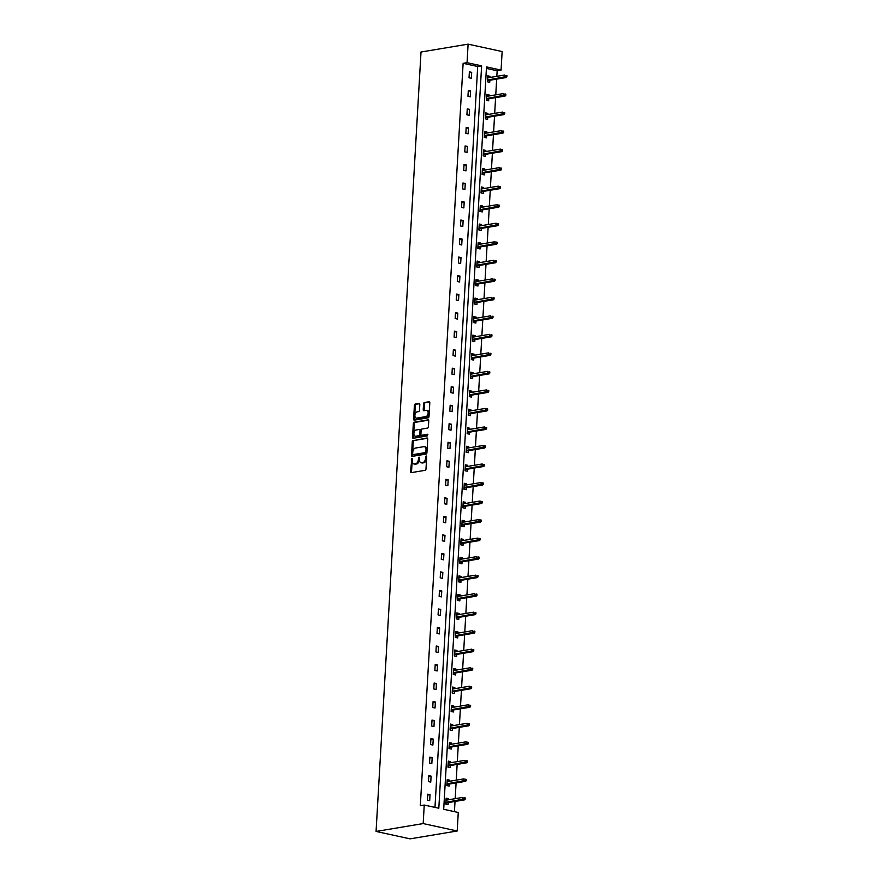 <?xml version="1.0" encoding="UTF-8"?>
<svg xmlns="http://www.w3.org/2000/svg" width="883" height="883" viewBox="0 0 883 883"><rect width="100%" height="100%" fill="white"/><g stroke="black" fill="none" stroke-linecap="round" stroke-linejoin="round"><path stroke-width="1.32" d="M411.864 458.31L410.573 471.599A1.192 0.751 -77.7 0 0 411.268 472.637L425.142 470.319A1.192 0.751 -77.7 0 0 425.981 469.028L426.699 456.643L426.202 455.926L425.529 458.432A3.808 2.395 -77.7 0 1 422.847 462.571L421.688 462.769A3.808 2.395 -77.7 0 1 421.092 462.747A3.808 2.395 -77.7 0 1 419.436 459.447L419.039 457.118L418.354 459.624A3.808 2.395 -77.7 0 1 415.672 463.763L414.524 463.961A3.808 2.395 -77.7 0 1 413.928 463.95A3.808 2.395 -77.7 0 1 412.273 460.639L411.864 458.31M412.361 458.873L411.489 471.798A1.192 0.751 -77.7 0 0 411.655 472.571M426.688 456.478L426.445 458.63L425.529 458.432M419.524 457.681L419.282 459.822L418.354 459.624M419.822 404.447A1.192 0.751 -77.7 0 0 419.116 403.41L415.231 404.061A1.192 0.751 -77.7 0 0 414.392 405.352L413.597 419.105A1.192 0.751 -77.7 0 0 414.304 420.142L428.167 417.825A1.192 0.751 -77.7 0 0 429.006 416.533L429.8 402.78A1.192 0.751 -77.7 0 0 429.094 401.743L424.392 402.527A1.192 0.751 -77.7 0 0 423.564 403.818L423.222 409.701A1.192 0.751 -77.7 0 0 423.928 410.738L426.257 410.352A3.179 1.998 -77.7 0 1 426.754 410.363A3.179 1.998 -77.7 0 1 428.1 413.509A3.179 1.998 -77.7 0 1 425.893 416.588L416.765 418.112A3.179 1.998 -77.7 0 1 416.268 418.101A3.179 1.998 -77.7 0 1 414.922 414.955A3.179 1.998 -77.7 0 1 417.118 411.875L418.641 411.621A1.192 0.751 -77.7 0 0 419.48 410.33L419.822 404.447M434.977 807.393L477.703 66.501L463.122 63.322L467.052 62.671L468.111 44.15L421.014 52.009L376.07 831.444L410.098 838.85L457.206 830.991L458.266 812.47L443.696 809.292L486.5 66.909L501.08 70.077L502.14 51.556L468.111 44.15M463.122 63.322L420.319 805.715L424.237 805.053L423.178 823.574L376.07 831.444M413.134 440.297A1.192 0.751 -77.7 0 0 412.295 441.599L411.511 455.341A1.192 0.751 -77.7 0 0 412.206 456.379L426.081 454.072A1.192 0.751 -77.7 0 0 426.919 452.769L427.714 439.028A1.192 0.751 -77.7 0 0 427.008 437.99L414.061 440.496A1.192 0.751 -77.7 0 0 413.222 441.798L412.427 455.551A1.192 0.751 -77.7 0 0 412.593 456.323M412.549 437.228L413.343 423.476A1.192 0.751 -77.7 0 1 414.182 422.184L428.056 419.866A1.192 0.751 -77.7 0 1 428.752 420.904L428.421 426.787A1.192 0.751 -77.7 0 1 427.582 428.078L421.953 429.017A1.192 0.751 -77.7 0 0 421.114 430.308L420.893 434.215A1.192 0.751 -77.7 0 0 421.588 435.253L427.582 434.281L427.361 435.904L413.255 438.266A1.192 0.751 -77.7 0 1 412.549 437.228L413.476 437.427L414.259 423.674L413.343 423.476M488.939 96.004L489.005 94.867L486.71 94.371L486.367 100.309L488.663 100.805L488.785 98.775M486.809 133.046L486.875 131.909L484.568 131.412L484.226 137.351L486.533 137.847L486.643 135.827M484.668 170.088L484.734 168.951L482.438 168.454L482.096 174.393L484.392 174.889L484.513 172.869M482.537 207.13L482.604 205.993L480.297 205.496L479.955 211.434L482.261 211.931L482.372 209.911M480.396 244.172L480.462 243.035L478.167 242.538L477.824 248.476L480.12 248.973L480.242 246.953M478.266 281.213L478.332 280.077L476.025 279.58L475.683 285.518L477.99 286.015L478.1 283.995M476.125 318.255L476.191 317.118L473.895 316.622L473.553 322.56L475.849 323.057L475.97 321.037M473.994 355.297L474.061 354.16L471.754 353.664L471.412 359.602L473.718 360.098L473.829 358.079M471.853 392.339L471.919 391.202L469.624 390.705L469.281 396.644L471.577 397.14L471.699 395.12M469.723 429.381L469.789 428.244L467.482 427.747L467.14 433.685L469.447 434.182L469.557 432.162M467.582 466.423L467.648 465.286L465.352 464.789L465.01 470.727L467.306 471.224L467.427 469.204M465.451 503.465L465.518 502.328L463.211 501.831L462.869 507.769L465.175 508.266L465.286 506.246M463.31 540.506L463.376 539.37L461.081 538.873L460.738 544.811L463.034 545.308L463.156 543.288M461.18 577.548L461.246 576.411L458.939 575.915L458.597 581.853L460.904 582.35L461.014 580.33M459.039 614.59L459.105 613.464L456.809 612.957L456.467 618.895L458.763 619.391L458.884 617.372M456.908 651.632L456.975 650.506L454.668 649.998L454.326 655.937L456.632 656.433L456.743 654.413M454.767 688.674L454.833 687.548L452.538 687.04L452.195 692.978L454.491 693.475L454.613 691.455M452.637 725.716L452.703 724.59L450.396 724.082L450.054 730.02L452.361 730.517L452.471 728.497M450.496 762.757L450.562 761.632L448.266 761.124L447.924 767.062L450.22 767.559L450.341 765.539M448.365 799.799L448.432 798.673L446.125 798.166L445.783 804.104L448.089 804.601L448.2 802.581M454.436 811.632L455.021 801.444M455.175 798.662L456.092 782.923M456.246 780.142L457.151 764.402M457.317 761.621L458.222 745.881M458.387 743.1L459.292 727.36M459.447 724.579L460.363 708.839M460.518 706.058L461.423 690.318M461.588 687.537L462.493 671.797M462.659 669.016L463.564 653.277M463.718 650.495L464.635 634.756M464.789 631.974L465.694 616.235M465.86 613.453L466.765 597.714M466.93 594.932L467.835 579.193M467.99 576.411L468.906 560.672M469.061 557.89L469.966 542.151M470.131 539.37L471.036 523.63M471.202 520.849L472.107 505.109M472.262 502.328L473.178 486.588M473.332 483.807L474.237 468.067M474.403 465.286L475.308 449.546M475.473 446.765L476.379 431.025M476.533 428.244L477.449 412.504M477.604 409.723L478.509 393.984M478.674 391.202L479.579 375.463M479.745 372.681L480.65 356.942M480.805 354.16L481.721 338.421M481.875 335.639L482.78 319.9M482.946 317.118L483.851 301.379M484.016 298.597L484.922 282.858M485.076 280.077L485.992 264.337M486.147 261.556L487.052 245.816M487.217 243.035L488.122 227.295M488.288 224.514L489.193 208.763M489.348 205.993L490.264 190.242M490.418 187.472L491.323 171.721M491.489 168.951L492.394 153.201M492.559 150.43L493.465 134.68M493.619 131.909L494.535 116.159M494.69 113.388L495.595 97.638M495.76 94.867L496.665 79.117M496.831 76.346L497.151 70.739L486.412 68.399M449.425 781.278L449.491 780.153L447.195 779.645L446.853 785.583L449.149 786.08L449.27 784.06M451.566 744.237L451.632 743.111L449.337 742.603L448.994 748.541L451.29 749.038L451.401 747.018M453.696 707.195L453.763 706.069L451.467 705.561L451.125 711.499L453.421 711.996L453.542 709.976M455.838 670.153L455.904 669.027L453.608 668.519L453.266 674.457L455.562 674.954L455.672 672.934M457.968 633.111L458.034 631.985L455.738 631.477L455.396 637.416L457.692 637.912L457.813 635.892M460.109 596.069L460.175 594.943L457.88 594.436L457.537 600.374L459.833 600.87L459.944 598.851M462.25 559.027L462.306 557.89L460.01 557.394L459.668 563.332L461.964 563.829L462.085 561.809M464.381 521.985L464.447 520.849L462.151 520.352L461.809 526.29L464.105 526.787L464.215 524.767M466.522 484.944L466.577 483.807L464.281 483.31L463.939 489.248L466.235 489.745L466.356 487.725M468.652 447.902L468.718 446.765L466.423 446.268L466.081 452.206L468.376 452.703L468.498 450.683M470.794 410.86L470.849 409.723L468.553 409.226L468.211 415.165L470.507 415.661L470.628 413.641M472.924 373.818L472.99 372.681L470.694 372.185L470.352 378.123L472.648 378.619L472.769 376.599M475.065 336.776L475.12 335.639L472.824 335.143L472.482 341.081L474.778 341.578L474.899 339.558M477.195 299.734L477.261 298.597L474.966 298.101L474.624 304.039L476.919 304.536L477.041 302.516M479.337 262.692L479.392 261.556L477.096 261.059L476.754 266.997L479.05 267.494L479.171 265.474M481.467 225.651L481.533 224.514L479.237 224.017L478.895 229.955L481.191 230.452L481.312 228.432M483.608 188.609L483.663 187.472L481.367 186.975L481.025 192.913L483.321 193.41L483.442 191.39M485.738 151.567L485.805 150.43L483.509 149.933L483.167 155.872L485.462 156.368L485.584 154.348M487.88 114.525L487.946 113.388L485.639 112.892L485.297 118.83L487.593 119.326L487.714 117.307M490.01 77.483L490.076 76.346L487.78 75.85L487.438 81.788L489.734 82.285L489.855 80.254M497.151 70.739L501.08 70.077M424.237 805.053L438.818 808.232L481.621 65.85L467.052 62.671M423.178 823.574L457.206 830.991M477.703 66.501L481.621 65.85M471.688 72.34L471.345 78.278L469.039 77.781L469.381 71.843L471.688 72.34L469.337 72.737M470.617 90.861L470.275 96.799L467.968 96.302L468.31 90.364L470.617 90.861L468.266 91.258M469.546 109.382L469.204 115.32L466.908 114.823L467.25 108.885L469.546 109.382L467.195 109.779M468.476 127.903L468.133 133.841L465.838 133.344L466.18 127.406L468.476 127.903L466.125 128.3M467.416 146.423L467.074 152.362L464.767 151.865L465.109 145.927L467.416 146.423L465.065 146.821M466.345 164.944L466.003 170.883L463.696 170.386L464.039 164.448L466.345 164.944L463.994 165.342M465.275 183.465L464.933 189.404L462.637 188.907L462.979 182.969L465.275 183.465L462.924 183.863M464.204 201.986L463.862 207.924L461.566 207.428L461.908 201.49L464.204 201.986L461.853 202.384M463.145 220.507L462.802 226.445L460.496 225.949L460.838 220.01L463.145 220.507L460.794 220.905M462.074 239.028L461.732 244.966L459.425 244.47L459.767 238.531L462.074 239.028L459.723 239.425M461.003 257.549L460.661 263.487L458.365 262.991L458.707 257.052L461.003 257.549L458.652 257.946M459.933 276.07L459.59 282.008L457.295 281.511L457.637 275.573L459.933 276.07L457.582 276.467M458.873 294.591L458.531 300.529L456.224 300.032L456.566 294.094L458.873 294.591L456.522 294.988M457.802 313.112L457.46 319.05L455.153 318.553L455.496 312.615L457.802 313.112L455.451 313.509M456.732 331.633L456.39 337.571L454.094 337.074L454.436 331.136L456.732 331.633L454.381 332.03M455.661 350.154L455.319 356.092L453.023 355.595L453.365 349.657L455.661 350.154L453.31 350.551M454.59 368.686L454.248 374.613L451.953 374.116L452.295 368.178L454.59 368.686L452.251 369.072M453.531 387.207L453.189 393.134L450.882 392.637L451.224 386.699L453.531 387.207L451.18 387.593M452.46 405.727L452.118 411.655L449.822 411.158L450.164 405.22L452.46 405.727L450.109 406.114M451.39 424.248L451.047 430.176L448.752 429.679L449.094 423.741L451.39 424.248L449.039 424.635M450.319 442.769L449.977 448.696L447.681 448.2L448.023 442.262L450.319 442.769L447.979 443.156M449.259 461.29L448.917 467.217L446.61 466.721L446.953 460.783L449.259 461.29L446.908 461.677M448.189 479.811L447.847 485.738L445.551 485.242L445.893 479.303L448.189 479.811L445.838 480.197M447.118 498.332L446.776 504.259L444.48 503.763L444.822 497.824L447.118 498.332L444.767 498.718M446.047 516.853L445.705 522.78L443.409 522.283L443.752 516.345L446.047 516.853L443.696 517.239M444.988 535.374L444.646 541.301L442.339 540.804L442.681 534.866L444.988 535.374L442.637 535.76M443.917 553.895L443.575 559.822L441.279 559.325L441.621 553.387L443.917 553.895L441.566 554.281M442.847 572.416L442.504 578.343L440.209 577.846L440.551 571.908L442.847 572.416L440.496 572.802M441.776 590.937L441.434 596.875L439.138 596.367L439.48 590.429L441.776 590.937L439.425 591.323M440.716 609.458L440.374 615.396L438.067 614.888L438.409 608.95L440.716 609.458L438.365 609.844M439.646 627.979L439.304 633.917L437.008 633.409L437.35 627.471L439.646 627.979L437.295 628.365M438.575 646.499L438.233 652.438L435.937 651.93L436.279 645.992L438.575 646.499L436.224 646.886M437.504 665.02L437.162 670.959L434.866 670.451L435.209 664.513L437.504 665.02L435.153 665.407M436.445 683.541L436.103 689.48L433.796 688.972L434.138 683.034L436.445 683.541L434.094 683.928M435.374 702.062L435.032 708L432.736 707.493L433.078 701.555L435.374 702.062L433.023 702.449M434.304 720.583L433.961 726.521L431.666 726.014L432.008 720.075L434.304 720.583L431.953 720.97M433.233 739.104L432.891 745.042L430.595 744.535L430.937 738.596L433.233 739.104L430.882 739.49M432.173 757.625L431.831 763.563L429.524 763.055L429.866 757.117L432.173 757.625L429.822 758.011M431.103 776.146L430.761 782.084L428.465 781.576L428.807 775.638L431.103 776.146L428.752 776.532M430.032 794.667L429.69 800.605L427.394 800.097L427.736 794.159L430.032 794.667L427.681 795.053M448.432 798.673L446.246 799.038L446.18 800.164M449.491 780.153L447.317 780.517L447.251 781.643M450.562 761.632L448.376 761.996L448.31 763.122M451.632 743.111L449.447 743.475L449.381 744.601M452.703 724.59L450.518 724.954L450.451 726.08M453.763 706.069L451.588 706.433L451.522 707.559M454.833 687.548L452.648 687.912L452.582 689.038M455.904 669.027L453.719 669.391L453.652 670.517M456.975 650.506L454.789 650.87L454.723 651.996M458.034 631.985L455.86 632.349L455.794 633.475M459.105 613.464L456.919 613.828L456.864 614.954M460.175 594.943L457.99 595.308L457.924 596.433M461.246 576.411L459.061 576.776L458.994 577.912M462.306 557.89L460.131 558.255L460.065 559.392M463.376 539.37L461.191 539.734L461.136 540.871M464.447 520.849L462.262 521.213L462.195 522.35M465.518 502.328L463.332 502.692L463.266 503.829M466.577 483.807L464.403 484.171L464.337 485.308M467.648 465.286L465.462 465.65L465.407 466.787M468.718 446.765L466.533 447.129L466.467 448.266M469.789 428.244L467.604 428.608L467.537 429.745M470.849 409.723L468.674 410.087L468.608 411.224M471.919 391.202L469.734 391.566L469.679 392.703M472.99 372.681L470.805 373.045L470.738 374.182M474.061 354.16L471.875 354.524L471.809 355.661M475.12 335.639L472.946 336.004L472.88 337.14M476.191 317.118L474.005 317.483L473.95 318.62M477.261 298.597L475.076 298.962L475.01 300.099M478.332 280.077L476.147 280.441L476.08 281.578M479.392 261.556L477.217 261.92L477.151 263.057M480.462 243.035L478.277 243.399L478.222 244.536M481.533 224.514L479.348 224.878L479.281 226.015M482.604 205.993L480.418 206.357L480.352 207.494M483.663 187.472L481.489 187.836L481.423 188.973M484.734 168.951L482.56 169.315L482.493 170.452M485.805 150.43L483.619 150.794L483.553 151.931M486.875 131.909L484.69 132.273L484.624 133.41M487.946 113.388L485.76 113.752L485.694 114.889M489.005 94.867L486.831 95.232L486.765 96.368M490.076 76.346L487.891 76.711L487.824 77.847M413.928 463.95L414.844 464.149A3.808 2.395 -77.7 0 0 415.44 464.16L414.524 463.961M419.282 459.822A3.808 2.395 -77.7 0 1 416.599 463.972L415.44 464.16M421.092 462.747L422.008 462.957A3.808 2.395 -77.7 0 0 422.604 462.968L421.688 462.769M426.445 458.63A3.808 2.395 -77.7 0 1 423.763 462.769L422.604 462.968M427.538 438.255L414.061 440.496M412.659 453.884L413.156 454.613L425.33 452.582L426.014 449.977A3.808 2.395 -77.7 0 0 424.359 446.677A3.808 2.395 -77.7 0 0 423.763 446.666L415.44 448.056A3.808 2.395 -77.7 0 0 412.758 452.195L412.659 453.884M413.818 454.756L413.156 454.613M424.359 446.677L425.275 446.875A3.808 2.395 -77.7 0 1 426.93 450.187L426.246 452.78L414.072 454.811M428.586 420.131L415.098 422.383A1.192 0.751 -77.7 0 0 414.259 423.674M422.162 435.374A1.192 0.751 -77.7 0 0 422.516 435.451L427.88 434.557M416.114 429.988A3.179 1.998 -77.7 0 0 413.917 433.067A3.179 1.998 -77.7 0 0 415.264 436.213A3.179 1.998 -77.7 0 0 415.761 436.224L418.972 435.694A1.192 0.751 -77.7 0 0 419.811 434.392L420.032 430.496A1.192 0.751 -77.7 0 0 419.337 429.458L416.114 429.988M415.264 436.213L416.18 436.423A3.179 1.998 -77.7 0 0 416.677 436.423L415.761 436.224M419.69 429.535L420.253 429.657A1.192 0.751 -77.7 0 1 420.959 430.694L420.727 434.602A1.192 0.751 -77.7 0 1 419.889 435.893L416.677 436.423M413.476 437.427A1.192 0.751 -77.7 0 0 413.641 438.2M416.268 418.101L417.184 418.299A3.179 1.998 -77.7 0 0 417.681 418.31L416.765 418.112M426.754 410.363L427.67 410.562A3.179 1.998 -77.7 0 1 429.017 413.708A3.179 1.998 -77.7 0 1 426.809 416.787L417.681 418.31M429.635 402.008L425.319 402.725A1.192 0.751 -77.7 0 0 424.48 404.017L424.138 409.911A1.192 0.751 -77.7 0 0 424.304 410.683M419.657 403.674L416.147 404.259A1.192 0.751 -77.7 0 0 415.308 405.551L414.513 419.304A1.192 0.751 -77.7 0 0 414.679 420.076M446.014 802.945L445.948 804.137M465.209 799.126L465.286 797.945L464.359 797.746L464.292 798.927L465.209 799.126L464.535 799.855L462.88 799.49L463.001 797.36L446.014 800.197M464.359 797.746L465.286 797.945M464.292 798.927L445.893 802.327M464.535 799.855L445.97 802.956M447.085 784.424L447.019 785.616M466.279 780.605L466.345 779.424L465.429 779.225L465.363 780.406L466.279 780.605L465.595 781.334L463.939 780.969L464.072 778.839L447.074 781.676M465.429 779.225L466.345 779.424M465.363 780.406L446.953 783.806M465.595 781.334L447.03 784.435M448.156 765.903L448.089 767.095M467.35 762.084L467.416 760.903L466.5 760.705L466.423 761.886L467.35 762.084L466.666 762.813L465.01 762.448L465.131 760.318L448.145 763.155M466.5 760.705L467.416 760.903M466.423 761.886L448.023 765.285M466.666 762.813L448.1 765.914M449.226 747.382L449.149 748.574M468.42 743.563L468.487 742.382L467.56 742.184L467.493 743.365L468.42 743.563L467.736 744.292L466.081 743.928L466.202 741.797L449.215 744.634M467.56 742.184L468.487 742.382M467.493 743.365L449.094 746.764M467.736 744.292L449.171 747.393M450.286 728.861L450.22 730.053M469.48 725.042L469.557 723.861L468.63 723.663L468.564 724.844L469.48 725.042L468.807 725.771L467.151 725.407L467.273 723.276L450.286 726.113M468.63 723.663L469.557 723.861M468.564 724.844L450.164 728.243M468.807 725.771L450.242 728.872M451.356 710.34L451.29 711.532M470.551 706.521L470.617 705.34L469.701 705.142L469.635 706.323L470.551 706.521L469.866 707.25L468.211 706.886L468.343 704.755L451.356 707.592M469.701 705.142L470.617 705.34M469.635 706.323L451.224 709.722M469.866 707.25L451.301 710.351M452.427 691.819L452.361 693.012M471.621 688L471.688 686.819L470.771 686.621L470.705 687.802L471.621 688L470.937 688.729L469.281 688.365L469.403 686.234L452.416 689.071M470.771 686.621L471.688 686.819M470.705 687.802L452.295 691.201M470.937 688.729L452.372 691.83M453.498 673.299L453.421 674.491M472.692 669.48L472.758 668.299L471.831 668.1L471.765 669.281L472.692 669.48L472.008 670.208L470.352 669.844L470.473 667.714L453.487 670.55M471.831 668.1L472.758 668.299M471.765 669.281L453.365 672.68M472.008 670.208L453.443 673.31M454.557 654.778L454.491 655.97M473.752 650.959L473.829 649.778L472.902 649.579L472.835 650.76L473.752 650.959L473.078 651.687L471.423 651.323L471.544 649.193L454.557 652.029M472.902 649.579L473.829 649.778M472.835 650.76L454.436 654.16M473.078 651.687L454.513 654.789M455.628 636.257L455.562 637.449M474.822 632.438L474.888 631.257L473.972 631.058L473.906 632.239L474.822 632.438L474.138 633.166L472.482 632.802L472.615 630.672L455.628 633.508M473.972 631.058L474.888 631.257M473.906 632.239L455.496 635.639M474.138 633.166L455.573 636.268M456.699 617.736L456.632 618.928M475.893 613.917L475.959 612.736L475.043 612.537L474.977 613.718L475.893 613.917L475.209 614.645L473.553 614.281L473.674 612.151L456.688 614.987M475.043 612.537L475.959 612.736M474.977 613.718L456.566 617.118M475.209 614.645L456.643 617.747M457.769 599.215L457.692 600.407M476.963 595.396L477.03 594.215L476.103 594.016L476.036 595.197L476.963 595.396L476.279 596.124L474.624 595.76L474.745 593.63L457.758 596.466M476.103 594.016L477.03 594.215M476.036 595.197L457.637 598.597M476.279 596.124L457.714 599.226M458.829 580.694L458.763 581.886M478.023 576.875L478.1 575.694L477.173 575.495L477.107 576.676L478.023 576.875L477.35 577.603L475.694 577.239L475.816 575.109L458.829 577.946M477.173 575.495L478.1 575.694M477.107 576.676L458.707 580.076M477.35 577.603L458.785 580.705M459.9 562.173L459.833 563.365M479.094 558.354L479.16 557.173L478.244 556.974L478.178 558.155L479.094 558.354L478.409 559.082L476.765 558.718L476.886 556.588L459.9 559.425M478.244 556.974L479.16 557.173M478.178 558.155L459.767 561.555M478.409 559.082L459.844 562.184M460.97 543.652L460.904 544.844M480.164 539.833L480.231 538.652L479.314 538.442L479.248 539.634L480.164 539.833L479.48 540.562L477.824 540.197L477.946 538.067L460.959 540.904M479.314 538.442L480.231 538.652M479.248 539.634L460.838 543.034M479.48 540.562L460.915 543.663M462.041 525.131L461.975 526.323M481.235 521.312L481.301 520.131L480.374 519.921L480.308 521.113L481.235 521.312L480.551 522.041L478.895 521.676L479.016 519.546L462.03 522.383M480.374 519.921L481.301 520.131M480.308 521.113L461.908 524.513M480.551 522.041L461.986 525.142M463.111 506.61L463.034 507.802M482.295 502.791L482.372 501.61L481.445 501.401L481.378 502.593L482.295 502.791L481.621 503.52L479.966 503.155L480.087 501.025L463.1 503.862M481.445 501.401L482.372 501.61M481.378 502.593L462.979 505.992M481.621 503.52L463.056 506.621M464.171 488.089L464.105 489.281M483.365 484.27L483.431 483.089L482.515 482.88L482.449 484.072L483.365 484.27L482.692 484.999L481.036 484.635L481.158 482.504L464.171 485.33M482.515 482.88L483.431 483.089M482.449 484.072L464.039 487.471M482.692 484.999L464.116 488.1M465.242 469.568L465.175 470.76M484.436 465.749L484.502 464.568L483.586 464.359L483.52 465.551L484.436 465.749L483.752 466.478L482.096 466.114L482.217 463.983L465.231 466.809M483.586 464.359L484.502 464.568M483.52 465.551L465.109 468.95M483.752 466.478L465.186 469.579M466.312 451.047L466.246 452.239M485.507 447.228L485.573 446.047L484.657 445.838L484.579 447.03L485.507 447.228L484.822 447.957L483.167 447.593L483.288 445.462L466.301 448.288M484.657 445.838L485.573 446.047M484.579 447.03L466.18 450.429M484.822 447.957L466.257 451.058M467.383 432.527L467.306 433.719M486.566 428.708L486.643 427.527L485.716 427.317L485.65 428.509L486.566 428.708L485.893 429.436L484.237 429.072L484.359 426.942L467.372 429.767M485.716 427.317L486.643 427.527M485.65 428.509L467.25 431.908M485.893 429.436L467.328 432.538M468.443 414.006L468.376 415.198M487.637 410.187L487.703 409.006L486.787 408.796L486.721 409.988L487.637 410.187L486.963 410.915L485.308 410.551L485.429 408.421L468.443 411.246M486.787 408.796L487.703 409.006M486.721 409.988L468.31 413.387M486.963 410.915L468.387 414.017M469.513 395.485L469.447 396.677M488.707 391.666L488.774 390.485L487.858 390.275L487.791 391.467L488.707 391.666L488.023 392.394L486.367 392.03L486.489 389.9L469.502 392.725M487.858 390.275L488.774 390.485M487.791 391.467L469.381 394.867M488.023 392.394L469.458 395.496M470.584 376.964L470.518 378.156M489.778 373.145L489.844 371.953L488.928 371.754L488.851 372.946L489.778 373.145L489.094 373.873L487.438 373.509L487.559 371.379L470.573 374.204M488.928 371.754L489.844 371.953M488.851 372.946L470.451 376.346M489.094 373.873L470.529 376.975M471.654 358.443L471.577 359.635M490.838 354.624L490.915 353.432L489.988 353.233L489.922 354.425L490.838 354.624L490.164 355.352L488.509 354.988L488.63 352.847L471.643 355.683M489.988 353.233L490.915 353.432M489.922 354.425L471.522 357.825M490.164 355.352L471.599 358.454M472.714 339.922L472.648 341.114M491.908 336.103L491.974 334.911L491.058 334.712L490.992 335.904L491.908 336.103L491.235 336.831L489.579 336.467L489.701 334.326L472.714 337.163M491.058 334.712L491.974 334.911M490.992 335.904L472.582 339.304M491.235 336.831L472.659 339.933M473.785 321.401L473.718 322.593M492.979 317.582L493.045 316.39L492.129 316.191L492.063 317.383L492.979 317.582L492.295 318.31L490.639 317.946L490.76 315.805L473.774 318.642M492.129 316.191L493.045 316.39M492.063 317.383L473.652 320.783M492.295 318.31L473.729 321.401M474.855 302.88L474.789 304.072M494.05 299.061L494.116 297.869L493.2 297.67L493.122 298.862L494.05 299.061L493.365 299.79L491.71 299.425L491.831 297.284L474.844 300.121M493.2 297.67L494.116 297.869M493.122 298.862L474.723 302.262M493.365 299.79L474.8 302.88M475.926 284.359L475.849 285.551M495.109 280.54L495.186 279.348L494.259 279.149L494.193 280.341L495.109 280.54L494.436 281.269L492.78 280.904L492.902 278.763L475.915 281.6M494.259 279.149L495.186 279.348M494.193 280.341L475.794 283.741M494.436 281.269L475.871 284.359M476.986 265.838L476.919 267.03M496.18 262.019L496.246 260.827L495.33 260.628L495.264 261.821L496.18 262.019L495.506 262.748L493.851 262.383L493.972 260.242L476.986 263.079M495.33 260.628L496.246 260.827M495.264 261.821L476.853 265.22M495.506 262.748L476.93 265.838M478.056 247.317L477.99 248.509M497.25 243.498L497.317 242.306L496.401 242.108L496.334 243.3L497.25 243.498L496.566 244.227L494.91 243.863L495.032 241.721L478.045 244.558M496.401 242.108L497.317 242.306M496.334 243.3L477.924 246.699M496.566 244.227L478.001 247.317M479.127 228.796L479.061 229.988M498.321 224.977L498.387 223.785L497.471 223.587L497.394 224.779L498.321 224.977L497.637 225.706L495.981 225.342L496.103 223.2L479.116 226.037M497.471 223.587L498.387 223.785M497.394 224.779L478.994 228.178M497.637 225.706L479.072 228.796M480.197 210.275L480.12 211.467M499.381 206.456L499.458 205.264L498.531 205.066L498.465 206.258L499.381 206.456L498.707 207.185L497.052 206.821L497.173 204.679L480.186 207.516M498.531 205.066L499.458 205.264M498.465 206.258L480.065 209.657M498.707 207.185L480.142 210.275M481.257 191.754L481.191 192.947M500.451 187.936L500.518 186.743L499.601 186.545L499.535 187.737L500.451 187.936L499.778 188.664L498.122 188.3L498.244 186.158L481.257 188.995M499.601 186.545L500.518 186.743M499.535 187.737L481.125 191.136M499.778 188.664L481.202 191.754M482.328 173.234L482.261 174.426M501.522 169.415L501.588 168.223L500.672 168.024L500.606 169.216L501.522 169.415L500.838 170.143L499.182 169.779L499.314 167.638L482.317 170.474M500.672 168.024L501.588 168.223M500.606 169.216L482.195 172.615M500.838 170.143L482.273 173.234M483.398 154.713L483.332 155.905M502.593 150.894L502.659 149.702L501.743 149.503L501.665 150.695L502.593 150.894L501.908 151.622L500.253 151.258L500.374 149.117L483.387 151.953M501.743 149.503L502.659 149.702M501.665 150.695L483.266 154.095M501.908 151.622L483.343 154.713M484.469 136.192L484.392 137.384M503.652 132.373L503.729 131.181L502.802 130.982L502.736 132.174L503.652 132.373L502.979 133.101L501.323 132.737L501.445 130.596L484.458 133.432M502.802 130.982L503.729 131.181M502.736 132.174L484.337 135.574M502.979 133.101L484.414 136.192M485.529 117.671L485.462 118.863M504.723 113.852L504.789 112.66L503.873 112.461L503.807 113.653L504.723 113.852L504.05 114.58L502.394 114.216L502.515 112.075L485.529 114.911M503.873 112.461L504.789 112.66M503.807 113.653L485.396 117.053M504.05 114.58L485.473 117.671M486.599 99.139L486.533 100.342M505.793 95.331L505.86 94.139L504.944 93.94L504.877 95.132L505.793 95.331L505.109 96.059L503.453 95.695L503.586 93.554L486.588 96.39M504.944 93.94L505.86 94.139M504.877 95.132L486.467 98.532M505.109 96.059L486.544 99.15M487.67 80.618L487.604 81.821M506.864 76.81L506.93 75.618L506.014 75.419L505.937 76.611L506.864 76.81L506.18 77.538L504.524 77.174L504.646 75.033L487.659 77.87M506.014 75.419L506.93 75.618M505.937 76.611L487.537 80.011M506.18 77.538L487.615 80.629M412.206 459.425L411.279 459.226M426.533 457.03L425.617 456.831M419.37 458.222L418.454 458.023M416.599 463.972L415.672 463.763M423.763 462.769L422.847 462.571M411.489 471.798L410.573 471.599M412.427 455.551L411.511 455.341M413.222 441.798L412.295 441.599M426.246 452.78L425.33 452.582M426.831 451.875L425.915 451.677M426.93 450.187L426.014 449.977M415.098 422.383L414.182 422.184M422.516 435.451L421.588 435.253M419.889 435.893L418.972 435.694M420.727 434.602L419.811 434.392M420.959 430.694L420.032 430.496M426.809 416.787L425.893 416.588M424.138 409.911L423.222 409.701M424.48 404.017L423.564 403.818M425.319 402.725L424.392 402.527M414.513 419.304L413.597 419.105M415.308 405.551L414.392 405.352M416.147 404.259L415.231 404.061M413.939 454.811L413.023 454.602M422.328 435.451L421.412 435.253M420.44 429.657L419.524 429.458"/></g></svg>
